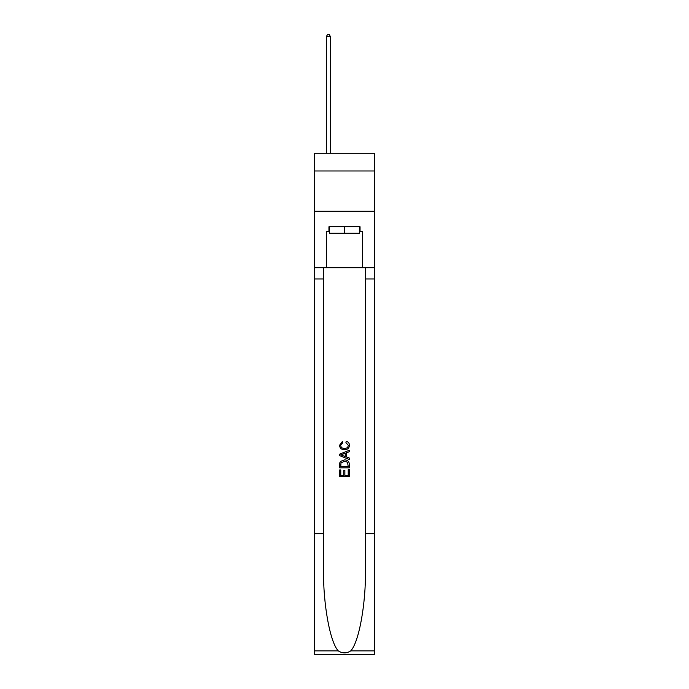 <?xml version="1.0" encoding="UTF-8"?>
<svg xmlns="http://www.w3.org/2000/svg" width="689" height="689" viewBox="0 0 689 689"><rect width="100%" height="100%" fill="white"/><g stroke="black" fill="none" stroke-linecap="round" stroke-linejoin="round"><path stroke-width="1.03" d="M374.316 170.975L374.316 153.251L314.684 153.251L314.684 170.975L374.316 170.975L374.316 211.273L314.684 211.273L314.684 170.975M359.572 226.75L359.572 233.201L329.428 233.201L329.428 226.75M344.5 226.75L344.5 233.201M348.212 469.7L348.212 475.401L344.87 475.401L348.212 475.401L348.212 469.7L349.332 469.7L349.332 476.762L339.66 476.762L339.66 469.95L339.66 476.762M343.751 470.32L343.751 475.401L340.779 475.401L343.751 475.401L343.751 470.32L344.87 470.32L344.87 475.401M340.495 461.415L339.798 462.819L340.495 461.415L344.44 459.899C347.54 459.89 349.168 461.38 349.332 464.377L349.332 467.84L339.66 467.84L339.66 464.532L339.66 467.84M346.24 441.304L345.921 442.665L346.24 441.304C348.289 441.838 349.357 443.156 349.452 445.249C349.194 448.22 347.514 449.719 344.422 449.736L344.422 449.736C341.451 449.667 339.823 448.186 339.539 445.275L342.347 441.554L342.64 442.915L340.65 445.344C340.943 447.437 342.192 448.444 344.422 448.375C346.679 448.487 347.988 447.497 348.341 445.378L345.921 442.665M350.735 650.872L374.316 650.872L374.316 654.55L314.684 654.55L314.684 533.656L323.503 533.656L323.503 569.596C323.072 603.952 330.048 642.329 338.265 650.872C342.416 653.525 346.576 653.525 350.735 650.872C358.952 642.329 365.928 603.952 365.497 569.596L365.497 267.694M339.66 454.111L339.66 455.653L349.332 459.494L339.66 455.653L339.66 454.111L349.332 450.27L339.66 454.111M365.497 533.656L374.316 533.656L374.316 211.273M314.684 533.656L314.684 211.273M323.503 267.694L323.503 533.656M374.316 650.872L374.316 533.656M314.684 267.694L326.362 267.694L326.362 231.59L329.428 231.59M359.572 231.59L360.054 231.59L360.054 226.75L328.946 226.75L328.946 231.59M360.054 231.59L362.638 231.59L362.638 267.694L374.316 267.694M326.362 267.694L362.638 267.694M349.332 450.27L349.332 451.717L346.352 452.819L346.352 456.945L349.332 458.039L349.332 459.494M342.562 455.541L345.241 456.531L345.241 453.233L340.779 454.878L342.562 455.541M345.241 453.233L345.241 456.531M339.66 464.532L339.798 462.819M347.532 462.198L348.212 466.47L347.532 462.198L344.422 461.268L340.977 462.913L340.779 466.47L348.212 466.47L340.779 466.47M339.66 469.95L340.779 469.95L340.779 475.401M330.393 153.251L330.393 36.543L326.362 36.543L326.362 153.251M326.362 36.543L327.576 34.45L329.187 34.45L330.393 36.543M365.497 278.976L374.316 278.976M323.503 278.976L314.684 278.976M314.684 650.872L338.265 650.872"/></g></svg>
